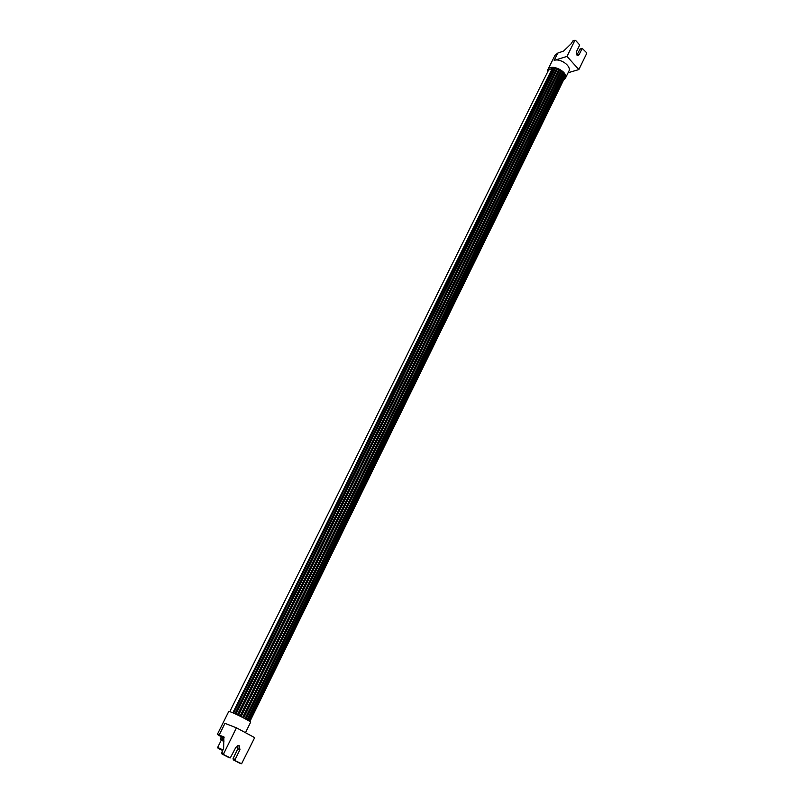 <?xml version="1.0" encoding="UTF-8"?>
<svg xmlns="http://www.w3.org/2000/svg" width="804" height="804" viewBox="0 0 804 804"><rect width="100%" height="100%" fill="white"/><g stroke="black" fill="none" stroke-linecap="round" stroke-linejoin="round"><path stroke-width="1.21" d="M560.921 70.531L563.252 72.591L245.944 719.188M563.916 73.576L564.338 74.209L247.793 720.233M238.486 715.389L557.664 68.752L558.931 69.295L559.795 69.757L241.12 716.686M564.699 75.224L249.099 721.007M235.934 714.183L555.474 68.109L557.654 68.782M564.9 76.832L249.773 721.449M548.499 70.209L552.539 67.938L555.453 68.139M547.474 72.26L547.805 69.767C550.77 62.863 569.111 72.018 565.282 78.49L563.604 80.169M242.627 717.439L560.941 70.491L559.795 69.757M247.079 719.821L563.946 73.526L563.252 72.591M248.627 720.716L564.73 75.164L564.338 74.209M249.572 721.319L564.89 75.827M249.883 721.52L564.88 77.325M568.086 72.752L578.87 69.556L567.001 56.401L554.167 60.38C560.539 58.009 571.825 66.36 568.85 71.204L565.323 78.41M572.85 40.964L571.091 43.828L563.614 51.054L557.795 53.084L555.001 55.295M580.056 49.054L576.9 55.054M567.001 56.401L574.85 40.471L575.634 40.411L579.222 44.451L579.413 45.617L576.458 51.647L577.061 55.245L579.081 54.682L582.237 48.371L586.387 52.521L586.578 53.677L578.87 69.556M553.343 67.888L233.652 713.158M554.569 67.968L234.939 713.731M245.491 732.695L250.607 722.233C251.572 721.861 236.165 713.902 230.637 711.922L228.738 711.47M221.351 736.866L217.341 734.404L223.924 736.906M223.793 753.489L236.436 727.811L254.677 737.64L241.592 763.77L235.461 760.805L235.18 759.418L239.954 749.64L239.069 745.328L235.853 747.348L230.296 757.891L224.085 754.886L223.793 753.489L221.693 752.594L221.984 753.991L227.743 756.976M237.904 745.439L237.833 748.765L233.07 758.514L233.351 759.901L239.039 762.855M236.436 727.811L224.959 723.359L219.19 734.977M221.693 752.594L223.633 748.373L223.874 736.876M224.095 737.288L219.452 735.439L221.371 736.826M223.291 737.419L222.336 739.358L220.487 738.615L221.442 736.685L224.075 737.781M224.095 737.419L219.673 735.449M218.557 748.494L222.738 750.484M222.728 750.504L218.296 748.454M223.009 749.931L217.663 747.439L221.241 740.223L223.924 741.368M562.649 71.938L245.039 718.706M561.694 71.064L243.672 717.982M558.931 69.295L240.024 716.133M556.75 68.44L237.401 714.867M552.539 67.938L232.838 712.806M579.694 49.325L582.056 48.582M579.081 54.682L577.111 55.285M572.488 41.225L574.85 40.471M554.167 60.38L557.795 53.084M235.18 759.418L233.07 758.514M237.833 748.765L239.954 749.64M221.984 753.991L224.085 754.886M229.753 757.84L227.653 756.936M241.059 763.72L238.949 762.815M233.351 759.901L235.461 760.805M223.974 740.132L222.919 739.62L223.874 737.69M221.211 740.253L223.924 741.358M221.442 736.685L220.386 739.167L220.919 740.032L220.638 738.665L221.592 736.735M222.618 740.725L222.919 739.62L222.336 739.358L222.618 740.725M582.237 48.371L579.875 49.114M575.021 40.26L572.669 41.014M577.935 55.526L578.508 55.345M547.805 69.767L555.041 55.225M228.748 711.46L217.341 734.404M218.085 748.273L217.904 747.63M220.487 738.615L220.386 739.167M548.529 70.139L229.793 711.63"/></g></svg>
